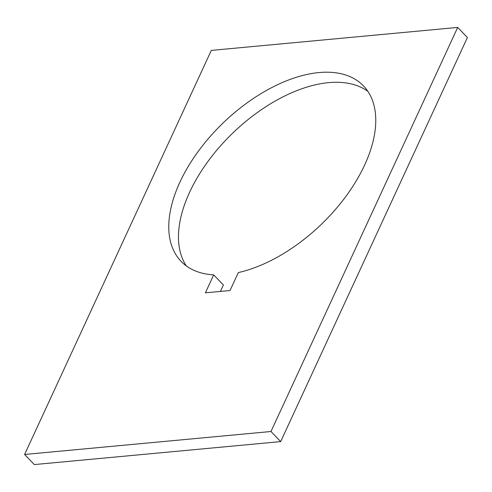 <?xml version="1.0" encoding="UTF-8"?>
<svg xmlns="http://www.w3.org/2000/svg" width="492" height="492" viewBox="0 0 492 492"><rect width="100%" height="100%" fill="white"/><g stroke="black" fill="none" stroke-linecap="round" stroke-linejoin="round"><path stroke-width="0.74" d="M186.339 265.914A126.542 70.577 136.1 0 1 189.58 192.323A126.542 70.577 136.1 0 1 367.899 91.389M213.688 274.874A126.542 70.577 136.1 0 1 181.038 261.301A126.542 70.577 136.1 0 1 179.875 182.225A126.542 70.577 136.1 0 1 271.006 87.976A126.542 70.577 136.1 0 1 363.496 85.909A126.542 70.577 136.1 0 1 364.658 164.986A126.542 70.577 136.1 0 1 238.325 272.574L230.022 290.532L205.385 292.832L213.688 274.874L223.393 284.966L220.404 291.43M280.686 441.601L34.305 464.577L24.6 454.479L211.314 50.399L457.695 27.423L467.4 37.521L280.686 441.601L270.981 431.502L24.6 454.479M457.695 27.423L270.981 431.502"/></g></svg>
